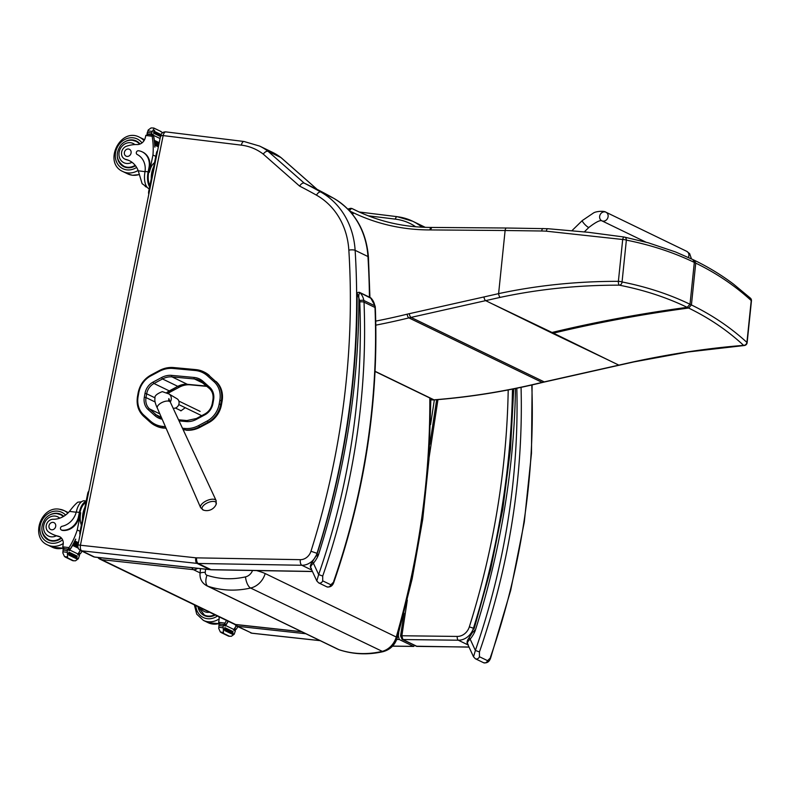 <?xml version="1.0" encoding="UTF-8"?>
<svg xmlns="http://www.w3.org/2000/svg" width="791" height="791" viewBox="0 0 791 791"><rect width="100%" height="100%" fill="white"/><g stroke="black" fill="none" stroke-linecap="round" stroke-linejoin="round"><path stroke-width="1.19" d="M694.29 260.249L695.734 263.116C716.419 273.162 734.918 285.65 751.232 300.58A3.174 2.798 -48.9 0 0 750.382 298.128L733.504 284.117C721.412 275.011 708.341 267.051 694.29 260.249L692.876 259.567L694.32 262.424C673.606 252.438 650.953 244.992 626.363 240.118A3.174 2.67 -77.4 0 0 624.366 237.073L624.366 237.073A3.174 2.67 -77.4 0 0 624.158 237.033A3.174 1.078 97.9 0 0 624.109 237.023A3.174 1.078 97.9 0 0 622.695 239.495L546.354 231.19A124.217 112.698 -80.2 0 0 541.726 231.002L505.113 230.507L498.607 293.629C537.307 285.363 577.232 281.27 618.384 281.339A3.174 0.989 89.2 0 0 619.284 285.165A3.174 2.67 -77.8 0 0 622.052 281.962C646.662 286.846 669.315 294.282 690.009 304.268L687.171 307.343C666.605 297.406 643.983 290.01 619.284 285.165C578.34 285.076 538.671 289.14 500.278 297.357L411.023 317.399A127.035 110.325 -64.2 0 0 408.907 317.893A791.85 687.705 115.8 0 1 375.824 325.141M493.525 304.446L552.029 332.467A127.025 110.325 -64.2 0 0 551.139 332.665L485.694 300.659A3.174 1.295 77.4 0 1 484.003 296.941L498.607 293.629A3.174 1.305 77.8 0 0 500.278 297.357M350.077 208.458A3.174 3.174 0 0 1 352.282 208.666A3.174 2.759 115.8 0 1 352.331 208.686A3.174 1.572 117.1 0 0 349.493 210.821A3.174 1.256 -105.1 0 1 350.077 208.458L347.813 209.071M633.927 361.912A3.174 1.305 -102.2 0 1 633.898 361.912A3.174 1.305 -102.2 0 1 633.472 361.843C671.856 353.626 708.568 348.139 743.619 345.37A3.174 1.819 -95.4 0 0 744.282 345.519A3.174 3.174 0 0 0 747.139 342.681A3.174 0.603 -174.1 0 0 746.922 342.424C730.597 327.484 712.098 314.996 691.423 304.95L688.585 308.035C709.201 318.031 727.552 330.47 743.619 345.37A3.174 2.798 -48.5 0 0 746.922 342.424L751.232 300.58A3.174 0.603 5.9 0 1 751.45 300.837A3.174 3.174 0 0 0 750.382 298.118A3.174 2.798 -48.9 0 0 750.382 298.118A3.174 2.798 -48.9 0 0 750.333 298.078M552.553 333.347L611.067 361.358L552.029 332.467C595.781 321.947 640.829 313.572 687.171 307.343L688.585 308.035C642.243 314.264 597.195 322.639 553.453 333.149A127.025 110.325 -64.2 0 0 552.553 333.347L551.139 332.665M252.527 570.499A9.63 8.365 115.8 0 1 245.497 576.886A9.532 3.876 77 0 0 250.618 588.039L382.973 651.695C390.181 649.698 394.956 645.051 397.3 637.783A9.532 0.91 16.2 0 0 396.261 637.012A19.162 16.641 115.8 0 1 381.697 651.507C366.935 654.78 352.717 654.177 339.013 649.708A9.532 4.697 108.4 0 0 339.29 649.816L339.29 649.816C353.399 654.424 367.953 655.057 382.973 651.695M339.29 649.816L337.866 649.243A12.666 10.995 115.8 0 0 339.013 649.708L207.934 586.24A9.532 4.697 -71.6 0 1 206.975 575.255A3.134 2.719 115.8 0 1 205.264 572.328A9.532 1.839 -174.4 0 0 200.034 573.445C199.718 578.992 201.972 583.096 206.787 585.775A12.666 10.995 -64.2 0 0 207.934 586.24C221.638 590.709 235.866 591.312 250.618 588.039A19.162 16.641 -64.2 0 0 265.183 573.544A9.532 0.91 -163.8 0 0 256.541 570.568M351.303 212.878L353.201 213.649L352.371 214.173M183.117 429.632L185.282 429.829A1.147 0.544 -84.7 0 1 184.965 428.465L182.464 428.238M221.45 404.814L222.123 401.047L221.351 400.671L220.689 404.438L221.45 404.814A22.623 19.646 115.8 0 1 208.804 422.612L207.163 421.01L198.65 425.558A27.823 24.165 115.8 0 1 184.975 428.465A27.823 24.165 115.8 0 1 184.965 428.465M165.398 426.656L162.679 426.408A1.147 0.544 95.3 0 0 162.986 427.763L166.14 428.356M183.255 429.938L185.282 429.829A1.147 0.544 -84.7 0 1 184.975 428.465M208.804 422.612L200.291 427.16A28.97 25.164 115.8 0 1 186.043 430.195M162.679 426.408A27.833 24.175 115.8 0 1 150.409 421.049L143.794 415.097A21.476 18.648 115.8 0 1 138.099 396.588L138.761 392.82A21.476 18.648 115.8 0 1 150.765 375.913L159.278 371.365A27.833 24.175 115.8 0 1 172.952 368.448L195.189 370.495A27.833 24.165 115.8 0 1 207.42 375.804L214.114 381.786A1.147 0.554 -48.2 0 1 215.32 381.143L208.626 375.152A28.97 25.164 -64.2 0 0 203.534 371.74L203.534 371.74A28.97 25.164 -64.2 0 0 195.901 369.624A1.147 0.544 -84.7 0 0 195.802 369.605L173.565 367.548A1.147 0.544 -84.7 0 1 173.664 367.578L195.713 369.615M216.081 381.509A22.623 19.646 115.8 0 1 222.123 401.047M163.757 428.129A28.98 25.174 115.8 0 1 156.124 426.023L155.352 425.647A28.98 25.174 -64.2 0 0 162.986 427.763L166.001 428.04M195.189 370.495A1.147 0.544 -84.7 0 1 195.802 369.605L204.305 372.116A28.97 25.164 115.8 0 1 209.388 375.527M197.602 568.324A6.348 5.517 115.8 0 1 193.39 569.649A6.348 3.006 -83.8 0 1 191.966 567.711M100.2 557.714A6.348 3.006 96.2 0 0 101.634 559.652A6.348 5.517 115.8 0 1 100.042 559.197L233.948 624.03A6.348 5.517 -64.2 0 0 235.54 624.485A6.348 3.006 96.2 0 0 236.034 624.633L301.855 631.811M215.389 501.86A7.722 3.48 -24.2 0 1 216.101 504.46A7.722 3.48 -24.2 0 1 215.923 504.816A10.323 10.323 0 0 0 216.101 504.47L216.141 500.614A8.523 3.846 155.8 0 0 215.241 499.704A8.523 3.846 155.8 0 0 205.591 501.227A8.523 3.846 155.8 0 0 200.598 507.604L203.505 510.136A7.722 3.48 -24.2 0 1 205.136 504.164A7.722 3.48 -24.2 0 1 215.389 501.86M173.14 408.196A5.161 4.479 -64.2 0 0 176.492 407.503A5.161 4.479 -64.2 0 0 179.082 403.015A5.161 4.479 -64.2 0 0 177.016 398.753L168.898 393.938A5.952 5.171 115.8 0 1 170.273 402.026M181.099 410.766L175.434 408.027M178.766 404.577L201.685 415.68M200.113 411.379L178.835 401.067M177.777 386.423L179.33 387.175A22.306 19.37 115.8 0 1 190.295 384.831L189.682 384.535M207.034 386.374L190.295 384.831M168.167 393.503A15.958 13.852 115.8 0 1 170.816 391.723L169.274 390.981M179.33 387.175L170.816 391.723M281.092 157.656L272.43 152.287A63.517 55.162 115.8 0 1 280.894 157.528L281.349 157.923M161.137 136.101C160.118 135.449 160.791 135.281 163.144 135.597L241.364 145.149A58.821 51.079 115.8 0 1 263.225 154.087C265.025 151.852 266.646 150.933 268.08 151.328L280.894 157.528L317.043 189.326M317.221 553.423L317.033 553.334A763.809 663.352 -64.2 0 0 355.129 250.332A82.571 71.714 -64.2 0 0 320.82 192.045L333.624 198.244A82.571 71.714 115.8 0 1 367.944 256.531A4.697 1.266 -3.6 0 1 368.438 257.045C366.193 230.497 354.615 210.91 333.693 198.284A4.697 2.324 -60.6 0 0 333.624 198.244A637.961 554.046 115.8 0 0 317.003 189.306L304.189 183.107L268.08 151.328A63.517 55.162 -64.2 0 0 259.616 146.078L244.033 141.5A4.697 2.235 -83 0 0 241.364 145.149M263.225 154.087L299.571 186.083C301.223 183.72 302.765 182.721 304.189 183.107A637.961 554.046 -64.2 0 1 320.82 192.045A4.697 2.324 -60.6 0 0 316.479 195.159A77.874 67.631 115.8 0 1 348.841 250.124A4.697 1.266 -3.6 0 1 355.129 250.332L367.944 256.531A763.809 663.352 115.8 0 1 369.427 297.169M414.82 645.505L413.406 646.356L399.237 639.494L398.298 635.707L398.753 632.701M430.581 424.569L434.348 399.9A3.174 1.404 -94.5 0 1 433.982 399.831A127.035 110.325 -64.2 0 0 433.676 399.86A19.053 16.552 115.8 0 1 429.82 399.682M417.688 646.405L417.065 646.405A2.383 2.066 115.8 0 1 416.293 646.217L402.115 639.355A2.383 2.066 115.8 0 1 402.046 639.326M469.004 647.028L417.065 646.405L402.896 639.543L401.858 635.756L400.562 635.905L404.043 613.173M316.687 555.994L318.387 555.094L317.428 554.125M357.443 293.995L358.887 298.108C358.57 295.607 358.906 293.787 359.895 292.621L371.434 298.533M334.059 581.603L330.856 584.796L322.698 580.851L322.718 576.056A678.065 588.88 -64.2 0 0 364.018 302.162A12.705 11.034 -64.2 0 0 363.83 300.471A3.174 1.009 170.1 0 0 359.618 300.689A9.532 8.276 115.8 0 1 359.757 301.954A3.174 0.831 -2.3 0 1 364.018 302.162L374.993 307.481A3.174 0.831 -2.3 0 1 375.33 307.828C378.869 400.137 365.116 491.399 334.059 581.603C332.823 585.785 330.42 587.525 326.821 586.823A3.174 2.759 -64.2 0 0 326.831 586.823A3.174 2.759 -64.2 0 0 330.856 584.796M359.757 301.954A674.891 586.121 115.8 0 1 318.654 574.563L322.718 576.056M311.436 568.551C310.042 567.473 310.705 565.694 313.404 563.202L318.654 574.563L316.805 580.93L318.674 582.878A3.174 2.759 -64.2 0 0 318.684 582.878A3.174 2.759 -64.2 0 0 322.698 580.851M359.618 300.689A13.655 11.855 115.8 0 0 358.887 298.108A765.401 664.727 -64.2 0 1 318.387 555.094A26.914 23.374 -64.2 0 1 313.404 563.202L312.405 561.828C310.408 564.586 309.864 566.623 310.794 567.928L316.805 580.93M473.413 631.88L475.114 630.981L474.155 630.012M532.106 384.92L531.473 453.292L524.304 522.001L510.699 590.313L490.786 657.489L487.582 660.673L479.425 656.728L479.445 651.932A678.065 588.88 -64.2 0 0 521.061 387.353M516.83 388.233A674.891 586.121 115.8 0 1 475.381 650.439L479.445 651.932M468.163 644.438C466.769 643.36 467.432 641.58 470.131 639.088L475.381 650.439L473.532 656.817L475.401 658.765A3.174 2.759 -64.2 0 0 475.411 658.765A3.174 2.759 -64.2 0 0 479.425 656.728M515.495 388.5A765.401 664.727 -64.2 0 1 475.114 630.981A26.914 23.374 -64.2 0 1 470.131 639.088L469.132 637.714L473.176 631.406M469.142 637.714C467.135 640.473 466.591 642.51 467.521 643.815L473.532 656.817M185.232 407.711L180.902 410.885L180.229 410.341M129.694 160.84A22.138 19.231 115.8 0 0 126.56 159.772L125.818 159.416A22.138 19.231 115.8 0 1 129.329 160.662A22.138 19.231 115.8 0 1 138.237 170.816L142.123 183.7L147.047 187.18M149.618 186.874A14.406 6.852 -83 0 1 148.135 171.825L148.995 167.544A15.583 13.536 -64.2 0 0 142.172 151.842A15.583 13.536 -64.2 0 0 138.435 150.745A1.997 1.73 -64.2 0 0 137.159 154.463A18.005 15.632 -64.2 0 1 145.04 171.439L148.135 171.825M149.242 188.752A14.406 6.852 97 0 1 144.872 172.517L145.04 171.439M160.059 138.524L153.503 135.35A67.522 58.643 115.8 0 1 154.917 147.126L154.779 147.057A67.522 58.643 115.8 0 0 153.573 136.299L152.06 135.568L152.119 136.25A67.522 58.643 115.8 0 1 152.95 155.006L149.479 172.201L148.728 172.112L149.588 167.83L148.995 167.544M155.778 156.381L152.95 155.006M159.04 143.547L154.512 141.352A67.522 58.643 115.8 0 0 154.393 140.422L154.512 141.352M158.704 145.198L154.71 143.27A67.522 58.643 115.8 0 0 154.621 142.34L154.71 143.27M158.536 146.068L155.066 144.387M158.368 146.879L154.858 145.178A67.522 58.643 115.8 0 0 154.789 144.249L154.858 145.178M153.503 135.35A5.349 4.647 115.8 0 1 153.414 134.757L151.575 133.867A5.349 4.647 115.8 0 1 151.565 132.928L154.126 128.33L153.484 127.994L151.041 127.944L148.204 130.021L147.423 132.413A5.349 4.647 115.8 0 1 147.037 133.303L148.174 134.421M151.041 127.944L153.484 127.994M162.61 132.69L160.405 131.346M161.186 131.603L153.909 128.083M149.904 185.48A13.071 6.209 -83 0 1 148.728 172.112M142.469 151.991A15.583 13.536 115.8 0 1 142.776 152.129A15.583 13.536 115.8 0 1 149.588 167.83M161.008 134.559L154.215 131.266A5.349 4.647 115.8 0 1 154.225 131.247L152.89 130.604M160.464 136.507L153.523 133.145A5.349 4.647 115.8 0 1 153.79 132.196L160.662 135.528L153.859 132.235M153.83 132.216L153.523 133.145M154.225 131.247A2.502 2.175 115.8 0 0 154.561 130.347L154.66 130.396M154.611 130.367L154.215 131.266M151.575 133.867L151.032 134.45L147.205 133.956M153.414 134.757L152.871 135.34L151.032 134.45M125.818 159.416A7 6.081 115.8 0 1 124.711 159.031A7 6.081 115.8 0 1 121.606 152.218A7 6.081 115.8 0 1 126.906 146.098A35.012 30.404 115.8 0 1 137.219 144.545A8.167 7.089 115.8 0 0 145.247 137.911A45.008 39.085 115.8 0 0 145.811 135.479A1.592 0.702 97.5 0 1 145.831 135.39L147.808 134.381L151.773 134.865M152.06 135.568L151.674 134.875L152.06 135.568L151.674 134.875L148.135 134.44M152.554 135.301A1.503 1.305 115.8 0 1 153.573 136.299M154.502 162.699A13.071 6.209 97 0 0 149.479 172.201M153.652 166.891A13.071 6.209 97 0 0 151.269 178.726M157.617 150.626A3.174 1.513 97 0 0 156.489 152.871L148.708 191.392A3.174 1.513 97 0 0 148.807 194.23M137.15 141.441A14.287 12.409 -64.2 0 0 134.895 140.857M122.882 165.685A14.287 12.409 -64.2 0 0 124.731 167.089M135.498 165.734A14.287 12.409 115.8 0 1 127.252 167.702A14.287 12.409 115.8 0 1 123.821 166.703A14.287 12.409 115.8 0 1 117.375 157.201M124.83 141.807A14.287 12.409 115.8 0 1 136.279 140.976A14.287 12.409 115.8 0 1 140.076 144.011M126.56 159.772A7 6.081 115.8 0 1 125.453 159.386L124.711 159.031M132.631 140.333A13.843 12.023 115.8 0 1 135.953 141.312L137.861 142.232A13.843 12.023 115.8 0 1 139.087 142.934M127.104 167.682A13.843 12.023 115.8 0 1 125.789 167.158L123.88 166.229A13.843 12.023 115.8 0 0 135.162 165.309M128.478 149.015A3.807 3.312 -64.2 0 0 124.553 151.783A3.807 3.312 -64.2 0 0 126.076 156.143A3.807 3.312 -64.2 0 0 130.713 154.156A3.807 3.312 -64.2 0 0 129.398 149.281A3.807 3.312 -64.2 0 0 128.478 149.015M81.473 501.81L77.825 502.166C75.461 504.025 72.673 507.1 69.479 511.391A22.138 19.231 115.8 0 1 53.175 519.262A7 6.081 115.8 0 0 46.501 524.453A7 6.081 115.8 0 0 48.953 532.195A35.012 30.404 115.8 0 0 52.285 534.113A35.012 30.404 115.8 0 0 58.158 536.15A8.167 7.089 115.8 0 1 59.523 536.624A8.167 7.089 115.8 0 1 63.181 544.386A45.008 39.085 115.8 0 1 62.756 546.838A1.592 0.702 97.2 0 0 62.736 546.927L64.457 548.885M86.189 501.039L84.489 500.832A14.406 6.852 97 0 0 76.539 510.966L76.272 512.014A18.005 15.632 -64.2 0 1 62.084 526.282A1.997 1.73 -64.2 0 0 61.836 530.128A15.583 13.536 -64.2 0 0 78.507 516.671L79.367 512.4A14.406 6.852 -83 0 1 86.13 501.336M81.354 525.016A13.071 6.209 97 0 1 80.722 512.776L77.241 529.97A67.522 58.643 115.8 0 1 69.064 547.619L67.996 549.32M68.955 549.755A1.503 1.305 -64.2 0 0 70.241 549.033A67.522 58.643 -64.2 0 0 75.629 539.096L75.61 539.136M65.376 557.141L67.591 556.963L67.235 550.566A5.349 4.647 -64.2 0 1 67.621 549.676L69.46 550.566A5.349 4.647 -64.2 0 1 69.776 550.022A67.522 58.643 -64.2 0 0 75.768 539.155M69.776 550.022L77.993 554.007A67.522 58.643 -64.2 0 0 80.267 550.348M78.23 553.651A1.503 1.305 -64.2 0 0 78.734 553.146A67.522 58.643 -64.2 0 0 80.405 550.417M78.734 553.146L80.247 553.878L80.731 553.265A67.522 58.643 -64.2 0 0 81.987 551.189M77.241 529.97L80.069 531.344M72.624 545.434L73.098 544.574A67.522 58.643 -64.2 0 1 72.624 545.434L78.26 548.163M73.098 544.574L77.894 546.897M73.593 543.664L74.047 542.804A67.522 58.643 -64.2 0 1 73.593 543.664L77.864 545.731M74.047 542.804L78.042 544.732M74.512 541.884L74.937 541.014A67.522 58.643 -64.2 0 1 74.512 541.884L78.25 543.694M74.937 541.014L78.447 542.715M77.993 554.007A5.349 4.647 -64.2 0 0 77.676 554.55L79.525 555.44A5.349 4.647 -64.2 0 0 79.14 556.33L78.358 558.723L75.511 560.799L73.079 560.75L64.506 556.577L62.825 552.899L63.092 550.052A5.349 4.647 -64.2 0 0 63.082 549.122L63.626 548.539L67.453 549.023L67.621 549.676M78.507 516.671L79.1 516.958L79.96 512.687A13.071 6.209 -83 0 1 85.853 502.74M79.1 516.958A15.583 13.536 115.8 0 1 62.43 530.415A1.997 1.73 115.8 0 1 61.955 530.277L61.362 529.99M68.817 555.064A2.502 2.175 -64.2 0 0 68.847 554.115A5.349 4.647 -64.2 0 0 68.847 554.115L68.817 555.064L76.974 559.01L77.014 558.05M68.807 553.107L68.926 552.148A5.349 4.647 -64.2 0 0 68.807 553.107L76.964 557.062L77.192 556.132L69.124 552.247M79.525 555.44L77.923 554.115L79.357 554.788M69.46 550.566L67.551 549.102M80.247 553.878L78.25 554.283M84.894 507.466A13.071 6.209 97 0 0 83.025 513.062A13.071 6.209 97 0 0 82.501 519.301M88.849 491.201A3.174 1.513 97 0 0 87.722 493.446L79.95 531.967A3.174 1.513 97 0 0 80.049 534.805M59.513 514.229A14.287 12.409 115.8 0 1 61.767 514.812M49.349 540.461A14.287 12.409 115.8 0 1 47.49 539.047M57.249 513.705A13.843 12.023 115.8 0 1 60.571 514.674L62.479 515.603A13.843 12.023 115.8 0 1 63.705 516.305A14.287 12.409 -64.2 0 0 60.897 514.338A14.287 12.409 -64.2 0 0 57.466 513.339A14.287 12.409 -64.2 0 0 49.447 515.178M41.992 530.573A14.287 12.409 -64.2 0 0 48.439 540.065A14.287 12.409 -64.2 0 0 61.49 538.117M58.158 536.15L60.551 537.158M59.266 536.693L56.339 535.814A35.012 30.404 115.8 0 1 53.017 534.479L52.285 534.113M51.722 541.054A13.843 12.023 115.8 0 1 50.406 540.53L48.498 539.6A13.843 12.023 115.8 0 0 61.115 537.732M51.603 529.782A3.807 3.312 -64.2 0 0 55.538 527.014A3.807 3.312 -64.2 0 0 54.015 522.653A3.807 3.312 -64.2 0 0 49.368 524.641A3.807 3.312 -64.2 0 0 50.693 529.515A3.807 3.312 -64.2 0 0 51.603 529.782M226.533 620.441A67.522 58.643 115.8 0 1 224.941 623.09L223.873 624.801M224.832 625.226A1.503 1.305 -64.2 0 0 226.117 624.514A67.522 58.643 -64.2 0 0 228.115 621.212M221.253 632.612L223.467 632.434L223.111 626.037A5.349 4.647 -64.2 0 1 223.497 625.147L225.336 626.047A5.349 4.647 -64.2 0 1 225.653 625.503A67.522 58.643 -64.2 0 0 228.253 621.281M225.653 625.503L233.869 629.478A67.522 58.643 -64.2 0 0 236.143 625.819M234.106 629.132A1.503 1.305 -64.2 0 0 234.611 628.627A67.522 58.643 -64.2 0 0 236.282 625.899M234.611 628.627L236.123 629.359L236.608 628.736A67.522 58.643 -64.2 0 0 237.864 626.67M218.959 616.772A8.167 7.089 115.8 0 1 219.058 619.857A45.008 39.085 115.8 0 1 218.632 622.319A1.592 0.702 97.2 0 0 218.613 622.408L220.333 624.366M233.869 629.478A5.349 4.647 -64.2 0 0 233.553 630.022L235.402 630.911A5.349 4.647 -64.2 0 0 235.016 631.801L234.235 634.194L231.387 636.271L228.955 636.231L220.382 632.058L218.702 628.37L218.969 625.533A5.349 4.647 -64.2 0 0 218.959 624.593L219.502 624.01L223.21 624.465L223.497 625.147M224.693 630.536A2.502 2.175 -64.2 0 0 224.733 629.596A5.349 4.647 -64.2 0 0 224.733 629.596L224.693 630.536L232.851 634.491L232.89 633.522M224.684 628.588L224.802 627.629A5.349 4.647 -64.2 0 0 224.684 628.588L232.841 632.543L233.068 631.613L225 627.728M235.402 630.911L233.8 629.596L235.234 630.269M225.336 626.047L223.428 624.574M236.123 629.359L234.126 629.755M205.225 615.932A14.287 12.409 115.8 0 1 203.366 614.528M197.948 606.608A14.287 12.409 -64.2 0 0 204.315 615.546A14.287 12.409 -64.2 0 0 215.281 614.993M207.598 616.525A13.843 12.023 115.8 0 1 206.283 616.001L204.375 615.072A13.843 12.023 115.8 0 0 214.687 614.706M645.852 242.115L601.822 220.798A4.766 4.133 -64.2 0 0 607.132 219.107A4.766 4.133 -64.2 0 0 607.231 213.244A4.766 4.133 -64.2 0 0 605.955 212.215A4.766 4.133 -64.2 0 0 600.151 214.697A4.766 4.133 -64.2 0 0 601.803 220.788A4.766 4.133 -64.2 0 0 607.132 219.107A4.766 4.133 -64.2 0 0 607.231 213.244A4.766 4.133 -64.2 0 0 605.955 212.215L686.726 251.33L689.643 253.634L691.472 258.894M694.32 262.424L690.009 304.268L691.423 304.95L695.734 263.116L694.32 262.424M626.363 240.118L622.052 281.962A3.174 0.603 5.9 0 0 618.384 281.339L622.695 239.495A3.174 0.603 -174.1 0 1 626.363 240.118M375.745 321.106A788.676 684.947 -64.2 0 0 407.167 314.185A130.208 113.083 115.8 0 1 409.333 313.681L484.003 296.941M430.848 229.924A3.174 1.453 -89.6 0 1 432.281 227.442L506.556 228.016A3.174 1.453 -89.6 0 0 505.113 230.507L430.848 229.924A123.861 107.566 -64.2 0 0 429.948 229.924A228.065 198.066 115.8 0 1 349.523 210.861M407.167 314.185A3.174 1.275 76.3 0 0 408.907 317.893L542.112 382.389A791.85 687.705 115.8 0 1 433.982 399.831L375.063 371.305M409.333 313.681A3.174 1.295 77.4 0 0 411.023 317.399L544.228 381.895A127.035 110.325 -64.2 0 0 542.112 382.389A3.174 1.275 -103.7 0 0 542.537 382.449C506.586 391.248 470.516 397.062 434.348 399.91L434.041 399.93A3.174 1.404 -94.7 0 1 433.676 399.86L375.053 371.473M546.354 231.19A3.174 1.325 -86.3 0 1 547.827 228.708A3.174 1.325 -86.3 0 1 548.064 228.777M541.726 231.002A3.174 1.325 -88.9 0 1 543.071 228.51A3.174 1.325 -88.9 0 1 543.11 228.51M692.876 259.567L675.514 251.943L648.175 242.758L624.366 237.073A3.174 3.174 0 0 0 624.109 237.023L588.425 232.307L547.827 228.708L506.556 228.016A3.174 1.453 -89.6 0 1 506.596 228.016M429.948 229.924A3.174 1.453 -90.1 0 1 431.362 227.432L432.281 227.442M352.282 208.666L359.025 211.929L352.331 208.686A224.881 195.308 -64.2 0 0 355.653 210.347C379.265 221.707 404.498 227.403 431.362 227.432M633.472 361.843L544.228 381.895A3.174 1.295 -102.6 0 0 544.653 381.954L542.537 382.449M611.067 361.358L618.898 365.155A3.174 1.295 -102.6 0 0 619.323 365.215L619.323 365.215A3.174 1.295 -102.6 0 0 619.373 365.205M434.19 399.9A3.174 1.404 -94.7 0 1 434.041 399.93L430.818 399.87M429.81 397.982C430.235 478.209 419.052 557.892 396.261 637.012L265.183 573.544M245.497 576.886C232.178 579.833 219.334 579.289 206.975 575.255M205.264 572.328L205.561 569.194M159.564 417.114L161.601 417.915A19.449 16.898 115.8 0 1 159.564 417.114L159.564 417.114A19.449 16.898 115.8 0 1 156.153 414.82A1.266 0.613 131.8 0 0 154.809 415.542A20.724 17.995 -64.2 0 0 162.175 419.24M161.354 417.341L156.153 414.82L149.499 408.878A1.266 0.613 131.8 0 0 148.154 409.59L154.809 415.542M179.043 420.891L186.201 421.554A1.266 0.603 -84.7 0 1 186.894 420.555A1.266 0.603 -84.7 0 1 186.992 420.585M186.785 420.565L178.548 419.813M159.851 413.891L149.499 408.878A13.091 11.371 115.8 0 1 146.009 397.576L144.318 397.191A14.367 12.478 -64.2 0 0 148.154 409.59M186.201 421.554A20.714 17.985 -64.2 0 0 196.386 419.378L196.554 418.548M155.125 401.986L146.009 397.576L146.671 393.799L144.99 393.424L144.318 397.191M196.386 419.378L204.899 414.82L205.057 414M155.056 397.863L146.671 393.799A13.091 11.371 115.8 0 1 153.988 383.497L153.019 382.122A14.367 12.468 -64.2 0 0 144.99 393.424M204.899 414.82A14.367 12.478 -64.2 0 0 212.927 403.509L212.384 403.687M206.718 386.097L187.358 384.317L172.052 376.902A19.449 16.888 115.8 0 0 162.501 378.948L177.807 386.354L169.294 390.902L153.988 383.497L162.501 378.948L161.522 377.564L153.019 382.122M212.927 403.509L213.6 399.752L213.046 399.92M213.6 399.752A14.367 12.478 -64.2 0 0 209.763 387.343L203.03 381.331A20.279 17.61 -64.2 0 0 194.121 377.455A1.266 0.603 -84.7 0 0 194.467 378.968L172.052 376.902A1.266 0.603 -84.7 0 1 171.706 375.389A20.714 17.995 -64.2 0 0 161.522 377.564M209.763 387.343A1.266 0.613 131.8 0 0 209.486 388.569A1.266 0.613 131.8 0 0 209.556 388.618M194.121 377.455L171.706 375.389M203.03 381.331A1.266 0.613 131.8 0 0 202.743 382.547A1.266 0.613 131.8 0 0 202.822 382.597L209.427 388.51M203.791 383.487L194.467 378.968A19.004 16.502 115.8 0 1 199.48 380.352L199.48 380.352A19.004 16.502 115.8 0 1 202.694 382.488M214.114 381.786A21.476 18.658 115.8 0 1 219.839 400.335L219.176 404.102A21.486 18.658 115.8 0 1 207.163 421.01M169.432 390.833L169.294 390.902A13.091 11.371 -64.2 0 0 166.703 392.712M206.728 386.107L187.358 384.317A19.449 16.888 -64.2 0 0 177.807 386.354L187.467 384.327M185.292 429.829A28.97 25.164 -64.2 0 0 199.52 426.794L198.65 425.558M200.291 427.16L199.52 426.794L208.033 422.246A22.623 19.646 -64.2 0 0 220.689 404.438L219.176 404.102M150.765 375.913L150.913 375.171M138.267 392.969L138.761 392.82M137.604 396.746L138.099 396.588M159.278 371.365L159.416 370.623A28.97 25.164 -64.2 0 1 173.476 367.558M150.102 422.087L143.596 416.234A1.147 0.554 -48 0 1 143.537 416.195A1.147 0.554 -48 0 1 143.794 415.097M172.952 368.448A1.147 0.544 -84.7 0 1 173.565 367.548C168.661 367.133 163.885 368.151 159.248 370.603L150.735 375.152C143.962 379.027 139.76 384.94 138.148 392.87L137.476 396.637C136.279 404.616 138.296 411.132 143.537 416.195L150.152 422.147A1.147 0.554 -48 0 1 150.409 421.049M150.221 422.186A1.147 0.554 -48 0 1 150.152 422.147L155.352 425.647A28.98 25.174 -64.2 0 1 150.221 422.186M207.42 375.804A1.147 0.554 -48.2 0 1 208.626 375.152L215.32 381.143A22.623 19.646 -64.2 0 1 221.351 400.671L219.839 400.335M301.618 631.693L235.54 624.485L101.634 559.652L193.39 569.649L200.083 572.892M168.898 393.938L162.303 391.634C156.677 393.829 154.225 396.143 154.927 398.585C154.542 400.74 155.352 403.914 157.33 408.097A7.149 3.223 -24.2 0 1 163.411 401.877A7.149 3.223 -24.2 0 1 169.61 401.462A7.149 3.223 -24.2 0 1 170.362 402.233L168.829 398.605L168.592 401.116M317.023 189.316L333.693 198.284A4.697 2.324 -60.6 0 1 333.753 198.323M312.415 571.438L210.989 569.668A4.697 2.165 91 0 0 211.444 569.777L312.465 571.537M348.841 250.124A759.113 659.269 115.8 0 1 310.972 551.258A11.183 9.71 115.8 0 1 300.283 559.672L196.613 557.863A4.697 2.165 91 0 0 198.185 563.469L210.989 569.668A15.879 13.793 115.8 0 1 209.842 569.599A4.697 2.225 96.2 0 0 210.208 569.698L211.444 569.777M196.613 557.863A11.183 9.71 115.8 0 1 195.812 557.813A4.697 2.225 96.2 0 0 197.038 563.39L209.842 569.599L94.524 557.022A4.697 2.225 96.2 0 0 94.89 557.131L210.208 569.698M195.812 557.813L80.494 545.236A4.697 2.225 96.2 0 0 81.72 550.823L94.524 557.022A4.766 4.133 115.8 0 1 93.328 556.686L94.89 557.131M300.283 559.672A4.697 2.165 91 0 0 301.855 565.268A15.879 13.793 -64.2 0 0 317.033 553.334L310.972 551.258M93.328 556.686L80.524 550.477A4.766 4.133 -64.2 0 0 81.72 550.823L197.038 563.39A15.879 13.793 -64.2 0 0 198.185 563.469L301.855 565.268L311.792 570.084M163.203 135.548A4.697 2.235 -83 0 1 165.883 131.889C163.164 131.79 161.423 133.036 160.642 135.637L77.933 545.256A4.697 0.662 -168.6 0 1 80.445 545.167L163.144 135.597M299.571 186.083A633.255 549.963 115.8 0 1 316.479 195.159M368.181 215.795L395.362 219.137A60.343 52.404 115.8 0 1 415.68 226.77M422.038 227.205A63.517 55.162 -64.2 0 0 412.635 221.213A63.517 55.162 -64.2 0 0 397.398 216.744A3.174 1.513 97 0 0 397.161 216.675A3.174 1.513 97 0 0 395.362 219.137M252.289 633.225A3.174 1.503 -83.8 0 1 252.032 633.245L236.43 625.968A4.766 4.133 -64.2 0 0 237.616 626.314A3.174 1.503 -83.8 0 1 236.746 624.712M250.599 632.83A4.766 4.133 -64.2 0 0 251.795 633.176L237.616 626.314L305.87 633.749M396.736 639.464L399.237 639.494M392.563 646.109L413.406 646.356M320.157 640.67L252.032 633.245A3.174 1.503 -83.8 0 1 251.795 633.176L320.039 640.611M508.208 389.943A760.635 660.594 115.8 0 1 469.34 626.848A12.705 11.034 115.8 0 1 457.247 636.429A3.174 1.453 90.7 0 0 458.315 640.216L402.896 639.543A2.383 2.066 115.8 0 1 402.115 639.355L400.562 635.905M457.247 636.429L401.858 635.756L407.316 600.062M429.098 457.524L437.947 399.613M469.34 626.848L473.443 628.232A15.879 13.793 -64.2 0 1 458.315 640.216L468.025 644.912M473.443 628.232A763.809 663.352 -64.2 0 0 512.479 389.103M375.33 307.828L375.152 306.137A3.174 1.009 170.1 0 0 374.815 305.791A12.705 11.034 115.8 0 1 374.993 307.481A678.065 588.88 115.8 0 1 333.703 581.365M375.152 306.137L370.544 297.703A1.592 1.374 115.8 0 1 370.87 297.94A16.829 14.614 115.8 0 1 374.815 305.791L363.83 300.471A16.829 14.614 -64.2 0 0 359.895 292.621A1.592 1.374 115.8 0 0 359.559 292.383L359.559 292.383A1.592 1.374 115.8 0 0 359.48 292.354M318.575 582.829A3.174 2.759 -64.2 0 0 318.674 582.878L326.831 586.823M531.789 384.99A678.065 588.88 115.8 0 1 490.43 657.252M475.302 658.715A3.174 2.759 -64.2 0 0 475.401 658.765L483.558 662.71A3.174 2.759 -64.2 0 0 483.558 662.71A3.174 2.759 -64.2 0 0 487.582 660.673M152.139 131.395L147.947 130.881M151.565 132.928L147.423 132.413M148.233 134.43L147.324 133.986M152.119 136.25L145.811 135.479M145.01 171.647L138.237 170.816M148.708 191.392L149.361 191.481M156.489 152.871L157.142 152.95M136.625 167.405A16.512 14.347 115.8 0 1 126.817 169.867A16.512 14.347 115.8 0 1 117.691 146.553A16.512 14.347 115.8 0 1 141.975 142.924M139.374 174.445A19.053 16.552 115.8 0 1 132.275 175.207A19.053 16.552 115.8 0 1 127.697 173.872L132.463 175.266L139.414 174.593M144.308 139.572A19.053 16.552 115.8 0 1 144.585 139.7L139.493 137.239A19.053 16.552 115.8 0 1 144.031 140.679M138.109 170.451A19.053 16.552 115.8 0 1 127.45 172.883A19.053 16.552 115.8 0 1 122.882 171.538C102.8 162.906 120.272 126.827 139.493 137.239M132.018 162.284A10.669 9.265 115.8 0 1 118.976 155.036A10.669 9.265 115.8 0 1 130.594 142.726A10.669 9.265 115.8 0 1 134.836 144.575M123.88 166.229C116.237 160.751 115.209 153.721 120.786 145.158C123.989 141.51 127.865 139.878 132.394 140.264L135.953 141.312A13.843 12.023 115.8 0 1 139.582 144.199M76.272 512.014L79.367 512.4M68.728 548.301L70.241 549.033M69.064 547.619L62.756 546.838M67.591 556.963L64.506 556.577M61.836 530.128L62.43 530.415M77.389 558.258L78.358 558.723M67.512 553.473L68.847 554.115M67.235 550.566L63.092 550.052M67.146 552.316L62.954 551.802M66.77 557.477L73.692 560.829M80.722 512.776L79.96 512.687M76.223 512.222L69.479 511.391M79.95 531.967L80.603 532.046M87.722 493.446L88.384 493.525M65.564 515.07A16.512 14.347 -64.2 0 0 57.901 511.174A16.512 14.347 -64.2 0 0 40.104 531.7A16.512 14.347 -64.2 0 0 62.578 539.798M67.808 513.171A19.053 16.552 -64.2 0 0 64.111 510.6L59.355 509.206C40.737 505.835 30.048 537.573 47.5 544.9A19.053 16.552 -64.2 0 0 63.27 543.486M68.333 512.647L64.111 510.6A19.053 16.552 -64.2 0 0 59.533 509.266M47.5 544.9L52.315 547.234A19.053 16.552 -64.2 0 0 63.112 548.084M56.339 535.814A10.669 9.265 115.8 0 1 43.584 528.24A10.669 9.265 115.8 0 1 55.212 516.098A10.669 9.265 115.8 0 1 59.73 518.184M48.498 539.6C40.855 534.123 39.817 527.093 45.403 518.53C48.607 514.872 52.473 513.24 57.011 513.636L60.571 514.674A13.843 12.023 115.8 0 1 63.28 516.572M224.604 623.783L226.117 624.514M224.941 623.09L218.632 622.319M223.467 632.434L220.382 632.058M233.266 633.729L234.235 634.194M223.388 628.944L224.733 629.596M223.111 626.037L218.969 625.533M223.022 627.787L218.83 627.273M222.647 632.958L229.568 636.3M195.802 605.56A16.512 14.347 -64.2 0 0 217.426 616.031M194.359 604.868L196.722 614.132L203.376 620.381A19.053 16.552 -64.2 0 0 219.147 618.957M203.376 620.381L208.191 622.715A19.053 16.552 -64.2 0 0 218.988 623.555M209.516 612.204A10.669 9.265 115.8 0 1 200.607 607.893M688.368 257.441A4.766 4.133 -64.2 0 0 688.002 252.349A4.766 4.133 -64.2 0 0 686.726 251.33M601.803 220.788L601.832 220.808C599.993 219.987 595.702 222.182 588.959 227.373A4.766 0.91 -134.3 0 1 588.277 227.274A4.766 0.91 -134.3 0 1 583.511 222.933A4.766 0.91 -134.3 0 1 582.305 220.551L593.428 213.016C595.821 211.296 604.097 210.624 605.955 212.215M544.653 381.954L633.898 361.912L687.854 352.005L744.282 345.519M747.139 342.681L751.45 300.837M430.818 399.821L428.969 459.442L422.74 519.232L412.16 578.804L397.309 637.773M337.866 649.243L206.787 585.775M200.499 568.64L200.034 573.455M178.539 419.784L186.894 420.555L196.356 418.528L204.869 413.98C208.824 411.715 211.286 408.245 212.245 403.568L212.908 399.801C213.6 395.134 212.453 391.387 209.486 388.569L199.48 380.352M177.896 386.364L166.772 392.751M233.948 624.03A6.348 6.348 0 0 0 236.034 624.633M97.857 557.457A6.348 6.348 0 0 0 100.042 559.197M157.33 408.097L200.598 507.604M170.362 402.233L216.141 500.614M203.505 510.136A10.323 10.323 0 0 0 215.943 504.806M281.151 157.696L317.151 189.385M369.921 297.406L368.438 257.045M272.43 152.287L259.616 146.078M80.524 550.477C78.477 549.33 77.607 547.58 77.933 545.256M165.883 131.889L244.033 141.5M359.173 211.998L397.161 216.675L412.635 221.213L425.291 227.343M236.43 625.968L234.591 624.307M392.504 646.178L413.723 646.435M469.043 647.107L416.293 646.217M429.859 444.265L436.662 399.722M312.405 561.828L317.033 554.036C344.214 468.252 357.572 381.598 357.117 294.064C357.018 292.71 357.829 292.146 359.559 292.383L370.544 297.703M474.175 628.588L490.638 569.362L502.76 509.404L510.482 449.1L513.745 388.856M490.786 657.489C489.55 661.672 487.147 663.412 483.548 662.71M145.208 186.478L146.483 187.091M142.172 151.842L142.776 152.129M154.799 142.38L158.882 144.358M154.601 140.462L159.218 142.687M154.947 144.288L158.536 146.028M151.842 134.885L152.91 135.409M127.697 173.872L122.882 171.538M72.663 560.671L65.406 557.151M77.192 556.132L69.035 552.187M77.221 558.08L69.054 554.135M69.292 549.923L67.453 549.023M52.315 547.234L63.211 548.193M228.54 636.142L221.282 632.622M233.068 631.613L224.911 627.659M233.098 633.561L224.931 629.606M225.168 625.394L223.329 624.504M208.191 622.715L219.087 623.674M197.977 606.618L204.375 615.072M584.361 231.852L588.959 227.373M572.002 230.606L582.305 220.551"/></g></svg>
